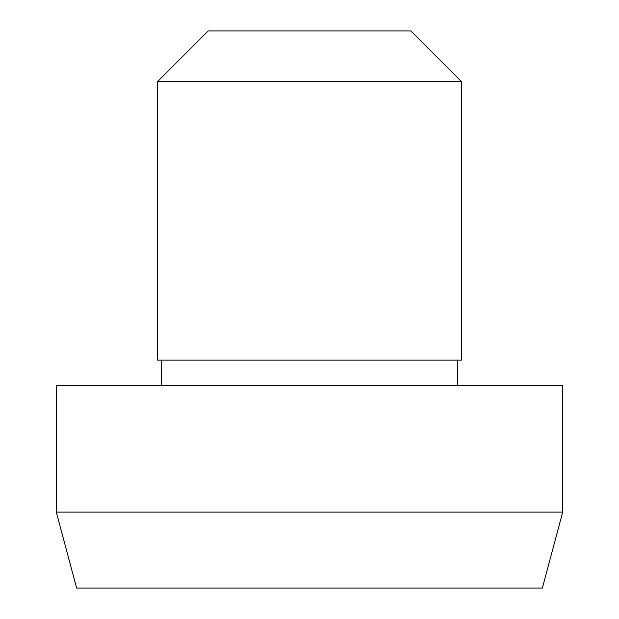 <?xml version="1.0" encoding="UTF-8"?>
<svg xmlns="http://www.w3.org/2000/svg" width="619" height="619" viewBox="0 0 619 619"><rect width="100%" height="100%" fill="white"/><g stroke="black" fill="none" stroke-linecap="round" stroke-linejoin="round"><path stroke-width="0.93" d="M56.275 512.083L76.632 588.05L542.368 588.05L562.725 512.083L562.725 385.467L56.275 385.467L56.275 512.083L562.725 512.083M161.366 360.142L161.366 385.467M457.634 385.467L457.634 360.142M157.566 81.592L157.566 360.142L461.434 360.142L461.434 81.592L410.792 30.95L208.208 30.95L157.566 81.592L461.434 81.592"/></g></svg>
